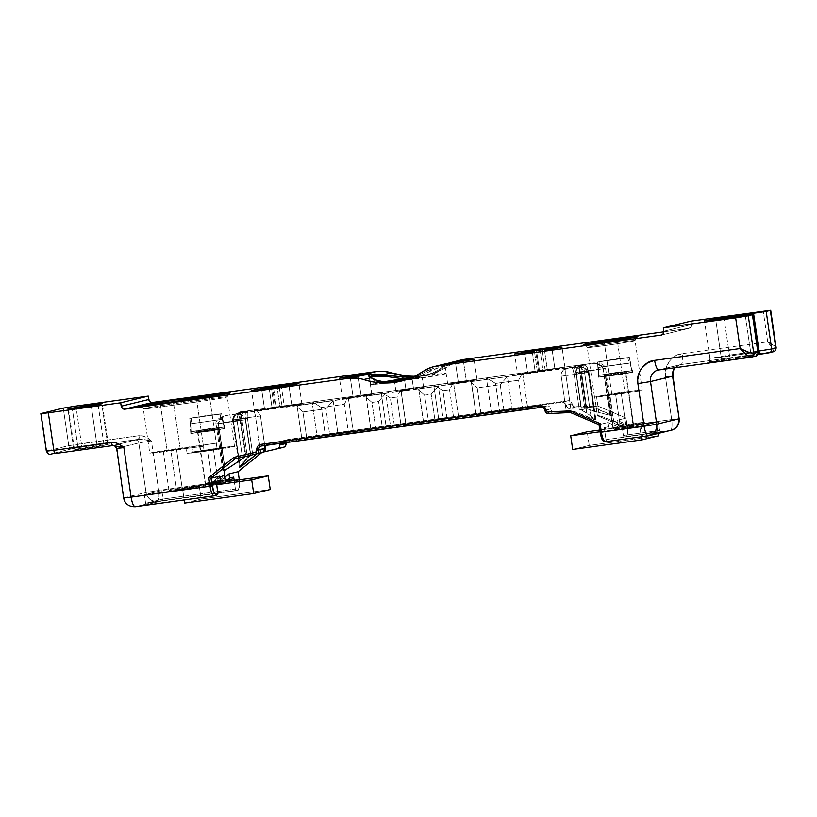 <?xml version="1.0" encoding="UTF-8"?>
<svg xmlns="http://www.w3.org/2000/svg" width="817" height="817" viewBox="0 0 817 817"><rect width="100%" height="100%" fill="white"/><g stroke="black" fill="none" stroke-linecap="round" stroke-linejoin="round"><path stroke-width="0.61" stroke-dasharray="4.08 3.06" d="M617.591 342.466A24.153 0.643 171.7 0 1 635.034 340.597A24.153 0.643 171.7 0 1 604.733 345.601A3.452 0.94 82.1 0 0 603.344 342.405A3.452 0.94 -97.9 0 1 604.733 345.601L611.953 395.091A24.153 0.643 -8.3 0 0 642.285 390.046A24.153 0.643 -8.3 0 0 624.811 391.966L617.591 342.466A24.153 0.643 171.7 0 1 635.064 340.546A24.153 0.643 171.7 0 1 604.733 345.601A24.153 0.643 171.7 0 1 587.3 347.48A24.153 0.643 171.7 0 1 617.591 342.466L624.811 391.966L596.522 396.449L628.804 392.007L615.589 394.213L620.317 426.637L633.532 424.432L625.914 425.269L621.186 392.844L628.722 391.986L607.991 395.06L611.902 421.838L620.317 426.637L615.589 394.213L594.51 397.042L633.951 391.752L641.1 390.015L624.811 391.966A24.153 0.643 -8.3 0 0 596.522 396.449L599.259 415.25L597.421 415.7L611.902 421.838L607.991 395.06L594.684 396.899L597.421 415.7L594.684 396.899A24.153 0.643 -8.3 0 0 594.49 397.011A24.153 0.643 -8.3 0 0 611.953 395.091L604.733 345.601A24.153 0.643 171.7 0 1 587.27 347.521A24.153 0.643 171.7 0 1 617.591 342.466M626.302 371.5L620.317 372.082L620.971 373.716L622.656 373.308L621.982 371.664L598.953 375.32L599.208 377.025L598.575 377.25L632.715 372.266L622.656 373.308L621.982 371.664L632.47 370.561L631.837 370.775L632.092 372.481L631.837 370.775L598.33 375.544L598.953 375.32L598.473 367.374L599.433 367.17L599.096 361.645L616.917 358.806L629.366 357.417L631.837 370.775L632.47 370.561L615.364 372.756L617.009 372.348L617.723 373.992L604.723 376.351L614.19 375.269L626.169 373.298L625.924 371.612L604.876 374.523L605.121 376.208L604.876 374.523L615.324 372.777L604.876 374.523M605.663 375.269L613.118 429.16L621.992 428.139L633.236 426.3L625.393 372.542L605.285 375.401L625.771 372.409L633.236 426.3L613.496 429.027L605.663 375.269L625.699 372.389M218.517 427.832L212.522 428.425L213.186 430.059L214.861 429.65L214.187 427.996L191.168 431.662L191.413 433.367L190.79 433.582L224.93 428.598L214.861 429.65L214.187 427.996L224.685 426.893L224.052 427.117L224.297 428.823L224.052 427.117L190.535 431.876L191.168 431.662L190.678 423.717L191.638 423.502L191.311 417.977L209.132 415.148L221.57 413.749L224.052 427.117L224.685 426.893L207.569 429.088L209.223 428.69L209.928 430.324L196.928 432.683L206.395 431.601L218.384 429.64L218.139 427.955L197.091 430.855L197.336 432.55L197.091 430.855L207.538 429.119L197.091 430.855M225.819 482.5L205.71 485.359L197.867 431.601L217.914 428.721M517.61 374.482L554.896 368.824L552.006 349.063L554.896 368.824L564.966 367.752L538.628 371.755L539.598 371.633L536.606 351.147L539.598 371.633L547.451 370.642L544.469 350.166L547.451 370.642L564.996 367.721L543.019 370.571L540.129 350.738L543.019 370.571L535.155 371.551L532.276 351.79L535.155 371.551L517.712 374.513L537.423 371.929L534.441 351.453L537.423 371.929L538.628 371.755L535.635 351.269L538.628 371.755L527.721 373.369L524.728 352.883L527.721 373.369L517.61 374.482L514.628 353.996M545.184 370.264L542.294 350.452L545.184 370.264M458.429 382.969L477.057 379.864L466.333 381.039L463.453 361.318L466.333 381.039L447.736 384.102L477.016 379.895L447.696 384.143L458.429 382.969L455.447 362.482L458.429 382.969M353.189 397.501L371.827 394.397L361.094 395.581L358.214 375.851L361.094 395.581L342.507 398.645L371.786 394.437L342.456 398.686L353.189 397.501L350.207 377.025L353.189 397.501M365.199 374.972L364.025 375.085M284.357 406.989L301.912 404.068L291.802 405.181L288.922 385.41L291.802 405.181L282.1 406.611L279.21 386.798L282.1 406.611L279.925 406.917L301.871 404.098L284.357 406.989L281.375 386.512L284.357 406.989L275.533 408.102L272.541 387.615L275.533 408.102L274.338 408.275L271.346 387.799L274.338 408.275L284.357 406.989M254.526 410.828L279.925 406.917L277.034 387.084L279.925 406.917L272.071 407.897L269.181 388.136L272.071 407.897L256.017 410.44L259.816 410.348L274.338 408.275L264.626 409.715L261.644 389.239L264.626 409.715L254.526 410.828L251.534 390.342M97.08 445.765L78.146 448.819L72.284 408.612L78.146 448.819L106.333 444.622L96.814 446.94L75.889 449.83L73.949 449.871L78.146 448.819L73.908 449.912L107.742 444.734L101.768 403.772L107.742 444.734L108.314 444.53L97.08 445.765L91.269 405.906L97.08 445.765M273.511 387.493L276.503 407.979L273.511 387.493M204.168 451.433A24.153 0.643 -8.3 0 0 234.499 446.378A24.153 0.643 -8.3 0 0 217.026 448.298L209.806 398.808A24.153 0.643 171.7 0 1 227.279 396.888A24.153 0.643 171.7 0 1 196.948 401.944L204.168 451.433L234.428 446.439L217.026 448.298A24.153 0.643 -8.3 0 0 192.679 452.046L191.934 446.93A24.153 0.643 171.7 0 1 216.28 443.182L217.026 448.298L192.679 452.046L213.4 449.187L218.129 481.611L204.975 483.429L210.898 481.989L210.684 483.807L225.706 481.724L199.174 485.39L201.166 499.044L270.233 489.506L201.166 499.044L199.174 485.39L193.711 486.728L210.684 483.807L205.22 485.135L204.975 483.429L205.22 485.135L168.986 490.517L176.595 489.679L170.876 450.422L163.257 451.26L176.472 449.064L182.201 488.311L176.472 449.064L163.288 451.239L203.423 446.317L149.838 453.169L216.28 443.182L176.472 449.064L191.934 446.93L192.679 452.046L220.978 448.37L187.073 453.415L204.168 451.433L196.948 401.944L160.775 406.937A24.153 0.643 171.7 0 1 143.302 408.857A24.153 0.643 171.7 0 1 173.633 403.802L180.108 448.176A24.153 0.643 -8.3 0 0 149.777 453.231A24.153 0.643 -8.3 0 0 167.24 451.311L160.775 406.937L167.24 451.311L203.423 446.317A24.153 0.643 171.7 0 1 186.327 448.288L170.876 450.422L176.595 489.679L194.15 487.831L199.624 486.503L188.114 488.086L199.624 486.503L199.368 484.787L212.522 482.97L207.794 450.545L187.073 453.415L186.327 448.288L187.073 453.415A24.153 0.643 -8.3 0 0 204.168 451.433M406.039 390.179L423.594 387.258L413.484 388.361L411.982 378.128L422.093 377.015L406.11 379.721L422.052 377.046L411.982 378.128L413.484 388.361L395.928 391.292L406.039 390.179L404.548 379.936L406.039 390.179L423.553 387.289L402.975 389.934L396.031 391.323L406.039 390.179M217.598 428.874L197.489 431.733L217.976 428.741L224.318 474.963L217.598 428.874L197.551 431.754M615.324 372.777L616.038 374.4L615.364 372.756M207.538 429.119L208.243 430.743L207.569 429.088M222.755 419.203L190.167 423.87L222.755 419.203L191.638 423.502L191.311 417.977L221.499 413.81L222.755 419.203M630.55 362.871L597.962 367.527L630.55 362.871L599.433 367.17L599.096 361.645L629.284 357.478L630.55 362.871M189.84 418.335L220.028 414.168L221.284 419.57L190.167 423.87L189.84 418.335L220.028 414.168L189.84 418.335L191.168 431.662L190.535 431.876L224.052 427.117L222.244 419.356L221.284 419.57L220.028 414.168L189.84 418.335M597.625 362.002L627.813 357.836L629.08 363.228L597.962 367.527L597.625 362.002L627.813 357.836L597.625 362.002L598.953 375.32L598.33 375.534L631.837 370.775L630.04 363.014L629.08 363.228L627.813 357.836L597.625 362.002M191.311 417.977L221.53 413.729L191.311 417.977M599.096 361.645L629.315 357.397L599.096 361.645M212.563 428.394L218.537 427.812L218.384 429.64L209.172 431.202L196.958 432.663L209.928 430.324L191.413 433.367L191.168 431.662L209.223 428.69L209.928 430.324L190.912 433.623L213.176 430.763L224.869 428.578L213.186 430.059L218.782 429.497L213.186 430.059L212.522 428.425M620.358 372.052L626.333 371.469L626.169 373.298L619.051 374.543L604.805 376.371L617.723 373.992L599.208 377.025L598.953 375.32L617.009 372.348L617.723 373.992L598.626 377.199L617.693 374.921L632.644 372.327L620.971 373.716L626.578 373.165L620.971 373.716L620.317 372.082M197.071 431.019L218.139 427.955M625.393 372.542L605.346 375.422M604.856 374.686L625.924 371.612M197.867 431.601L205.333 485.492L216.628 484.124M184.632 503.068L201.166 499.044L184.632 503.068M572.697 449.462L589.231 445.439L658.288 435.89L589.231 445.439L587.239 431.784L589.231 445.439L572.697 449.462M267.118 444.611L261.338 446.021A3.452 3.319 76.3 0 1 261.654 445.959L541.191 407.336L546.971 405.926L541.191 407.336A3.452 3.319 76.3 0 1 544.98 410.297L550.76 408.888A3.452 3.319 -103.7 0 0 546.971 405.926L481.193 415.189L504.212 412.013L500.229 384.705L477.21 387.881L481.193 415.189L477.21 387.881L500.229 384.705L504.212 412.013L512.412 410.706L507.439 376.606L500.229 384.705L507.439 376.606L471.327 381.59L472.604 383.796L477.21 387.881L472.604 383.796L471.327 381.59L476.199 415.741L481.193 415.189L443.355 420.244L438.372 386.145L431.172 394.243L424.595 395.152L428.578 422.46L435.155 421.552L431.172 394.243L435.155 421.552L443.355 420.244L428.578 422.46L424.595 395.152L431.172 394.243L438.372 386.145L418.712 388.861L419.989 391.067L424.595 395.152L419.989 391.067L418.712 388.861L423.584 423.012L427.403 422.624L390.73 427.516L385.757 393.416L378.547 401.515L371.97 402.424L375.953 429.732L382.54 428.823L378.547 401.515L382.54 428.823L390.73 427.516L375.953 429.732L371.97 402.424L378.547 401.515L385.757 393.416L366.087 396.133L367.364 398.339L371.97 402.424L367.364 398.339L366.087 396.133L370.969 430.283L375.953 429.732L338.115 434.787L333.142 400.687L325.932 408.786L302.913 411.962L306.896 439.27L329.915 436.094L325.932 408.786L329.915 436.094L338.115 434.787L306.896 439.27L302.913 411.962L325.932 408.786L333.142 400.687L297.031 405.671L298.307 407.877L302.913 411.962L298.307 407.877L297.031 405.671L301.902 439.822L306.896 439.27L267.445 444.55A3.452 3.319 -103.7 0 0 265.668 445.398M261.654 445.959L267.445 444.55L261.654 445.959M249.992 455.876L251.095 454.967L245.59 456.315L252.719 454.589L247.439 418.375L245.488 418.641L250.819 455.192L245.59 456.315L247.214 455.937L241.924 419.713L247.214 455.937L252.719 454.589L247.275 417.027L247.265 413.412L248.276 411.094L246.336 411.37A6.904 1.879 82.1 0 0 245.488 418.641L247.439 418.375A6.904 1.879 -97.9 0 1 248.276 411.094L239.095 413.331L240.678 415.016L241.924 419.713L232.927 421.072L239.984 419.979L245.304 456.499L239.984 419.979A6.904 1.879 -97.9 0 0 237.206 413.596L239.095 413.331A6.904 1.879 -97.9 0 1 239.146 413.32A6.904 1.879 -97.9 0 1 241.924 419.713L239.984 419.979A6.904 1.879 82.1 0 0 237.196 413.596A6.904 1.879 82.1 0 0 237.144 413.606A6.904 5.249 -100.1 0 0 236.91 413.637A6.904 5.249 -100.1 0 0 232.927 421.072A34.508 0.919 171.7 0 1 218.251 423.482L218.374 421.715L220.069 418.907L223.592 416.456L227.933 415.169L221.836 417.742L219.405 420.204L218.476 423.635C220.365 418.018 223.521 415.189 227.933 415.169L221.918 416.844C221.795 416.639 214.963 419.958 215.984 423.9L218.251 423.482C215.361 423.972 215.433 424.013 218.476 423.635L245.335 419.744L242.72 415.21L237.798 413.862A6.904 1.879 82.1 0 0 237.144 421.051A6.904 1.879 -97.9 0 1 237.798 413.862L236.154 414.086A6.904 1.879 -97.9 0 1 236.338 414.005L236.154 414.045A6.904 1.879 -97.9 0 1 236.338 414.005L227.933 415.169C223.164 415.169 219.936 417.936 218.251 423.482C215.361 423.972 215.433 424.013 218.476 423.635L225.124 469.213L218.476 423.635L215.984 423.9L222.908 471.389M251.085 410.42L242.475 411.605L251.033 410.43A6.904 1.879 -97.9 0 1 251.085 410.42A6.904 1.879 -97.9 0 1 251.217 410.42L252.861 410.185A6.904 1.879 -97.9 0 1 255.507 416.578L236.848 419.152L237.349 415.843L238.881 413.586L242.629 411.584L238.503 412.83L235.082 415.25L233.407 418.049L233.284 419.826C234.99 414.27 238.104 411.523 242.629 411.584L239.177 412.401C238.074 413.749 233.958 412.095 232.508 419.877L233.284 419.826A34.508 0.919 171.7 0 1 240.586 419.203L245.488 418.641A6.904 1.879 -97.9 0 1 246.336 411.37L243.823 412.268L241.852 414.076L240.719 416.517L240.586 419.203A6.904 6.822 -88.5 0 1 246.336 411.37L242.629 411.584C239.902 411.206 237.972 413.729 236.848 419.152L233.284 419.826A34.508 0.919 171.7 0 1 240.586 419.203L246.438 459.338L240.586 419.203L245.488 418.641L250.778 455.232M216.709 484.716L194.15 487.831L216.709 484.716M225.788 482.53L208.907 484.757L216.801 484.093M184.182 499.943L182.64 489.424L184.182 499.943M135.173 506.714A10.355 9.957 76.3 0 1 123.98 497.819C125.512 503.905 129.3 506.857 135.346 506.693L216.107 495.337L143.751 505.335L162.348 500.801L163.063 499.034L145.61 503.292L217.965 493.294L145.61 503.292L144.364 494.755L145.61 503.292L145.171 504.6L143.751 505.335L162.348 500.801L236.123 490.639L235.408 489.046L163.063 499.034L145.61 503.292L144.16 505.233M600.046 431.754L639.762 426.27L641.304 436.799L639.762 426.27L656.296 422.236L599.79 430.048L644.787 423.829L628.253 427.853L600.046 431.754M657.94 433.531L656.296 422.236L657.94 433.531M613.496 429.027L633.583 426.198L613.496 429.027M218.251 423.482L224.951 469.356L218.251 423.482A34.508 0.919 171.7 0 0 232.927 421.072L238.39 458.5L232.947 418.406L234.418 415.107L236.154 413.862L248.276 411.094L242.629 411.584L583.369 364.525A6.904 1.879 82.1 0 0 583.185 364.535L591.59 363.381L580.427 365.209A6.904 1.879 82.1 0 0 579.59 372.481L581.53 372.215A6.904 1.879 -97.9 0 1 582.378 364.944A6.904 5.249 79.9 0 1 588.587 371.132A34.508 0.919 171.7 0 1 603.263 368.712C606.153 368.232 606.081 368.181 603.038 368.569L584.369 371.143A6.904 1.879 82.1 0 0 581.724 364.76L583.369 364.525A6.904 1.879 82.1 0 0 583.236 364.525A6.904 1.879 82.1 0 0 583.185 364.535L594.868 363.269L601.169 365.577L603.038 368.569C599.627 363.759 595.807 362.033 591.59 363.381C596.165 362.064 600.056 363.841 603.263 368.712C606.153 368.232 606.081 368.181 603.038 368.569L609.686 414.148L592.968 407.06L589.639 407.213L584.369 371.143L576.179 372.45L576.291 369.774L577.394 367.384L581.724 364.76A6.904 1.879 -97.9 0 1 584.369 371.143L605.53 368.293L603.263 368.712L601.475 365.71L596.124 363.422L591.59 363.381L582.378 364.944A6.904 1.879 82.1 0 0 581.53 372.215L588.587 371.132L587.147 367.446L584.441 365.219L580.09 365.424L579.345 368.62L584.87 408.704L586.861 408.766L581.53 372.215L579.59 372.481L584.87 408.704L579.365 410.052L574.075 373.829A6.904 1.879 82.1 0 0 571.297 367.436A6.904 1.879 82.1 0 0 571.246 367.446L573.187 367.18A6.904 1.879 -97.9 0 1 573.238 367.17A6.904 1.879 -97.9 0 1 576.026 373.553L574.075 373.829L572.84 369.131L571.246 367.446L580.427 365.209L571.246 367.446L574.525 367.109L577.108 367.762L579.243 369.366L580.928 372.991L576.026 373.553L581.357 410.114L579.365 410.052L574.075 373.829L576.026 373.553A6.904 1.879 82.1 0 0 573.248 367.17L571.297 367.436M256.436 453.915A3.452 3.319 76.3 0 1 256.405 453.925L250.513 455.222L245.335 419.744L237.144 421.051L242.404 457.122L250.513 455.222L245.018 418.427L241.597 414.495L236.154 414.086L568.305 368.161L563.199 370.07L561.667 372.184L561.044 374.768L566.324 411.727L574.596 411.533L571.267 411.697L566.007 375.616L561.013 376.167L566.324 411.727L571.267 411.697L566.007 375.616L584.666 373.042L591.314 418.621L584.666 373.042L583.236 369.948L581.101 368.11L576.894 366.956C579.437 366.026 582.021 368.048 584.666 373.042L589.006 372.317C586.126 366.588 585.993 368.906 583.777 367.466L576.894 366.956L581.214 367.047L585.197 368.467L587.607 370.704L588.23 372.368C585.003 367.507 581.224 365.699 576.894 366.956L568.489 368.12A6.904 1.879 82.1 0 0 568.315 368.191L568.489 368.12A6.904 1.879 82.1 0 0 568.315 368.191L563.873 369.529L561.228 373.451L561.013 376.167L566.007 375.616A6.904 1.879 -97.9 0 1 566.661 368.426A6.904 1.879 82.1 0 0 566.007 375.616L588.23 372.368A34.508 0.919 171.7 0 1 580.928 372.991A6.904 6.822 91.5 0 0 573.187 367.18L574.525 367.109M471.46 382.356L476.301 415.69L443.355 420.244L438.372 386.145L418.712 388.861L423.686 422.961L390.73 427.516L385.757 393.416L366.087 396.133L371.071 430.232L338.115 434.787L333.142 400.687L297.031 405.671L302.004 439.771L267.445 444.55L265.259 445.868M418.845 389.627L418.712 388.861M366.22 396.899L366.087 396.133M297.163 406.437L297.031 405.671M236.154 413.862L573.187 367.18M216.444 482.898L214.983 483.255A1.726 1.654 76.3 0 1 214.82 483.276L193.445 486.238L199.368 484.787L199.624 486.503L193.69 487.943L193.445 486.238L193.69 487.943L144.364 494.755L193.69 487.943L169.374 490.384L211.143 483.695L161.817 490.506L144.364 494.755L161.817 490.506L163.063 499.034L162.123 500.862L237.961 490.19L157.385 501.321L135.346 506.693L157.385 501.321C151.339 501.495 147.55 498.533 146.029 492.447A10.355 9.957 -103.7 0 0 157.385 501.321A10.355 2.819 82.1 0 0 158.651 490.414C159.376 496.634 158.947 500.27 157.385 501.321L237.961 490.19L236.123 490.639L235.408 489.046L163.063 499.034L161.817 490.506L211.143 483.695L210.898 481.989L204.975 483.429L225.512 480.396L218.129 481.611L213.4 449.187L221.009 448.349L207.794 450.545L212.522 482.97L219.936 477.496L212.563 482.97L193.445 486.238L219.569 482.061M216.188 482.02L214.82 483.276L218.956 482.275M235.02 458.888L256.467 453.905M217.516 494.602L216.893 495.082M116.382 448.462L123.98 497.819L146.029 492.447L138.808 442.957A3.452 3.319 -103.7 0 0 135.019 439.995L114.176 445.541M116.76 448.319A3.452 3.319 -103.7 0 0 112.971 445.367A3.452 3.319 76.3 0 1 116.76 448.319L138.808 442.957L116.76 448.319L123.602 497.941M112.848 445.571L138.614 439.301L72.539 448.625L50.491 453.997A3.452 3.319 76.3 0 1 46.702 451.035L68.751 445.663A3.452 3.319 -103.7 0 0 72.539 448.625L50.491 453.997A3.452 3.319 -103.7 0 1 46.702 451.035L68.751 445.663L81.373 443.631A3.452 0.94 -97.9 0 1 80.944 447.267L72.539 448.625A3.452 3.319 76.3 0 1 68.751 445.663L63.266 408.122L68.751 445.663L139.043 435.665C143.731 435.696 147.857 437.442 151.431 440.914L141.852 439.301L135.019 439.995A3.452 3.319 76.3 0 1 138.808 442.957L151.431 440.914L158.651 490.414L239.218 479.283L239.463 486.718L237.961 490.19A10.355 2.819 -97.9 0 0 239.299 479.855M209.806 398.808L216.28 443.182L180.108 448.176L173.633 403.802L209.806 398.808A24.153 0.643 171.7 0 1 227.238 396.929A24.153 0.643 171.7 0 1 196.948 401.944L160.775 406.937A24.153 0.643 171.7 0 1 143.332 408.817A24.153 0.643 171.7 0 1 173.633 403.802L209.806 398.808A3.452 0.94 -97.9 0 1 209.693 396.684M383.612 381.784A1.726 1.072 -82.6 0 1 384.47 383.296A37.96 1.011 -8.3 0 1 370.704 384.511A37.96 1.011 -8.3 0 1 383.857 381.815L371.194 384.603L390.945 382.468L444.438 374.033L445.336 373.461L439.362 373.92L412.105 377.454L432.07 374.768L438.423 371.49L444.724 365.965L440.894 366.772L430.661 371.051L413.565 379.272A37.96 1.011 -8.3 0 0 445.827 373.553A37.96 1.011 -8.3 0 0 432.07 374.768C437.034 372.603 440.547 370.387 442.62 368.14A1.726 1.573 -134.4 0 1 443.284 366.445C441.19 368.641 437.616 370.816 432.561 372.96A1.726 1.083 68.3 0 0 432.51 372.971A1.726 1.083 68.3 0 0 432.07 374.768A1.726 1.083 -111.7 0 1 432.51 372.971A1.726 1.083 -111.7 0 1 432.561 372.96L425.197 375.269L412.953 377.076L428.782 374.39A72.979 70.191 -103.7 0 0 450.81 364.607L443.284 366.445A1.726 1.573 45.6 0 0 442.62 368.14L444.724 365.965L445.827 373.553M374.584 380.395L369.703 376.627L372.338 379.108A1.726 1.542 122.8 0 0 371.684 377.914A1.726 1.542 -57.2 0 1 372.338 379.108C375.013 381.008 379.057 382.407 384.47 383.296L374.584 380.395M444.693 366.047L434.767 368.998L413.565 379.272L384.47 383.296A1.726 1.072 97.4 0 0 383.714 381.805M403.016 380.64L413.218 377.668L413.565 379.272L413.218 377.668L430.784 369.488A1.726 1.011 -118.9 0 0 430.661 371.051A1.726 1.011 61.1 0 1 430.784 369.488C444.601 363.361 448.768 362.35 443.284 366.445L439.046 369.713L432.561 372.96L425.984 375.074M544.98 410.297L550.801 409.174A3.452 3.319 -103.7 0 0 554.304 412.156L548.513 413.565A3.452 3.319 76.3 0 1 545.021 410.583M214.115 495.807L143.751 505.335M121.284 447.083L123.867 447.634M773.331 351.79A3.452 3.319 -103.7 0 1 773.015 351.851C774.24 350.963 772.463 347.623 767.694 341.853L772.596 348.645L773.464 350.953L773.015 351.851L680.929 364.576L658.89 369.948L750.894 357.233M750.803 357.243L755.102 356.212A3.452 3.319 -103.7 0 0 755.419 356.151M750.966 357.223L755.102 356.212L750.363 356.682A3.452 0.94 82.1 0 0 750.782 353.036L758.268 352.209L750.782 353.036A3.452 0.94 -97.9 0 1 750.363 356.682L720.768 360.767A3.452 0.94 82.1 0 0 721.186 357.131L750.782 353.036L745.308 315.495L750.782 353.036L721.186 357.131A3.452 0.94 -97.9 0 1 720.768 360.767C715.273 361.543 704.234 362.911 707.726 362.033L730.868 358.306A3.452 0.94 -97.9 0 1 729.448 355.119L709.973 358.336L721.186 357.131L715.712 319.58L721.186 357.131L709.953 358.367L704.479 320.815M755.102 356.212L709.452 362.176L730.868 358.306L707.818 362.033C708.625 362.442 709.34 361.216 709.953 358.367L729.448 355.119L724.097 318.426L729.448 355.119L758.115 351.157L729.448 355.119A3.452 0.94 82.1 0 0 730.847 358.306L757.757 354.588L730.847 358.306A3.452 0.94 82.1 0 0 730.868 358.306L760.464 354.221A3.452 0.94 -97.9 0 1 760.443 354.221L760.464 354.221M648.218 435.839L670.41 430.447A10.355 9.957 -103.7 0 0 671.37 430.263M603.722 440.24A1.726 1.654 -103.7 0 0 605.611 441.721A1.726 1.654 76.3 0 1 603.722 440.24L606.02 439.679L604.274 427.74L608.41 426.729L607.797 422.552L618.489 427.077L610.299 428.21L608.41 426.729A1.726 1.654 -103.7 0 0 610.299 428.21L606.173 429.211A1.726 1.654 76.3 0 1 604.274 427.74L606.02 439.679L642.193 434.685L640.947 426.147L627.793 427.965L627.548 426.26L627.793 427.965L644.787 423.829L645.001 422.011L627.548 426.26L606.173 429.211L604.274 427.74L608.41 426.729L607.797 422.552L599.014 424.626L600.178 432.264C601.077 437.381 602.262 440.036 603.722 440.24L606.02 439.679L607.45 441.272L643.633 436.278L607.45 441.272L606.02 439.679L642.193 434.685L643.633 436.278L642.193 434.685L659.646 430.436L660.442 431.539L661.995 431.805L643.633 436.278L661.995 431.805L660.442 431.539L659.646 430.436L658.4 421.899L645.246 423.717L656.296 422.236L639.762 426.27L627.793 427.965L640.947 426.147L658.4 421.899L640.947 426.147L642.193 434.685L659.646 430.436L623.473 435.43L624.168 437.034L661.586 431.836M661.995 431.805L626.016 436.584L670.41 430.447C671.982 429.395 672.401 425.749 671.676 419.54L678.784 418.845M566.324 411.727L553.089 411.982L551.209 410.379L549.933 407.07L547.625 405.906L512.412 410.706L507.439 376.606L471.327 381.59M607.45 441.272L605.611 441.721L607.45 441.272M522.574 373.573L527.578 406.989L522.584 407.54L518.601 380.232L522.584 407.54L499.565 410.716L495.582 383.408L499.565 410.716L491.364 412.023L486.391 377.924L495.582 383.408L518.601 380.232L522.502 372.94L518.601 380.232L495.582 383.408L486.391 377.924L522.502 372.94L527.476 407.04L562.035 402.26L564.506 402.934L565.864 405.508L572.074 403.7A3.452 3.319 -103.7 0 0 568.285 400.738L562.035 402.26A3.452 3.319 76.3 0 1 565.824 405.222L572.114 403.986A3.452 3.319 -103.7 0 0 575.607 406.968L569.367 408.49A3.452 3.319 76.3 0 1 565.864 405.508L568.152 408.316L581.347 407.928L576.179 372.45L584.369 371.143L589.639 407.213L581.347 407.928L576.108 371.102L578.262 366.394L583.369 364.494L251.033 410.43A6.904 1.879 -97.9 0 1 251.217 410.42L254.598 410.185L257.784 411.533L259.52 413.545L260.5 416.027L255.507 416.578A6.904 1.879 82.1 0 0 252.861 410.185L255.445 410.359L257.784 411.533L260.082 414.76L264.851 446.613L260.5 416.027L265.678 451.525M313.514 402.454L312.094 402.005L348.205 397.021L344.304 404.313L321.285 407.489L313.514 402.454L321.285 407.489L325.268 434.797L317.067 436.104L312.094 402.005L313.514 402.454M382.581 392.916L381.151 392.466L400.82 389.75L396.919 397.042L390.342 397.95L382.581 392.916L390.342 397.95L394.325 425.259L386.135 426.566L381.151 392.466L382.581 392.916M435.195 385.644L433.776 385.195L453.435 382.479L449.544 389.77L442.957 390.679L435.195 385.644L442.957 390.679L446.95 417.987L438.749 419.295L433.776 385.195L435.195 385.644M263.186 452.087L277.32 448.829M233.284 419.826L240.096 466.548L233.284 419.826L232.508 419.877L255.507 416.578L260.776 452.649L255.507 416.578L260.5 416.027C261.083 417.007 259.346 410.461 254.598 410.185M262.186 452.516L242.404 457.122L237.144 421.051L218.476 423.635M224.236 469.959L225.124 469.213M236.848 419.152L243.292 463.331L236.848 419.152M283.499 447.328L263.901 451.934M225.022 477.077L219.957 481.172L225.022 477.077M232.273 479.028L210.898 481.989L232.886 478.813M219.896 480.182L218.17 481.601L219.896 480.182M222.755 477.628L221.448 478.833L222.755 477.628M224.859 475.218L223.797 476.597L224.859 475.218M219.742 476.158L210.776 483.409L219.742 476.158M234.173 480.559L235.408 489.046L234.173 480.559M123.98 497.819L146.029 492.447L158.651 490.414L146.029 492.447L138.808 442.957L151.431 440.914C146.018 439.699 141.75 439.168 138.614 439.301L139.043 435.665A3.452 0.94 -97.9 0 1 138.614 439.301L80.944 447.267A3.452 0.94 82.1 0 0 81.373 443.631L76.042 407.111L81.373 443.631L139.043 435.665L142.444 435.829L145.671 437.003L151.431 440.914L158.651 490.414L239.218 479.283M55.229 453.537L112.899 445.571M98.101 404.67L104.076 445.622L98.101 404.67M68.536 408.98L74.48 449.718L68.536 408.98M46.702 451.035L41.228 413.494L46.324 451.168M159.386 403.741A3.452 0.94 -97.9 0 1 160.775 406.937A3.452 0.94 82.1 0 0 159.407 403.741M195.559 398.747A3.452 0.94 -97.9 0 1 196.948 401.944A3.452 0.94 82.1 0 0 195.58 398.747M173.51 401.79A3.452 0.94 82.1 0 0 173.633 403.802M461.227 359.98A34.508 33.191 -103.7 0 0 450.81 364.607L443.284 366.445L445.561 364.025L439.097 365.832L430.784 369.488L423.257 371.316L430.784 369.488L413.218 377.668L401.229 381.1M445.316 363.943L446.552 363.616L445.316 363.943M445.357 363.851L444.785 364.045M661.647 334.97L688.578 328.414A3.452 3.319 -103.7 0 0 691.366 324.543L663.812 331.253L691.366 324.543L690.865 321.132L691.305 325.881L689.211 328.25L661.647 334.97M767.694 341.853C774.179 345.244 776.875 347.296 775.803 347.991L776.058 347.358L774.567 345.908L767.694 341.853L763.221 311.134L767.694 341.853L682.195 353.669L767.694 341.853M675.25 367.691L679.979 364.76L657.93 370.121A10.355 9.957 76.3 0 1 658.89 369.948L680.929 364.576A10.355 9.957 -103.7 0 0 675.056 367.711A10.355 9.957 -103.7 0 1 680.929 364.576A10.355 2.819 82.1 0 0 682.195 353.669A10.355 2.819 -97.9 0 1 680.929 364.576L773.015 351.851M679.162 418.712L671.676 419.54A10.355 2.819 -97.9 0 1 670.41 430.447L648.371 435.818L605.611 441.721M617.591 424.493L621.727 423.482A1.726 1.654 -103.7 0 0 623.616 424.963L619.49 425.974A1.726 1.654 76.3 0 1 617.591 424.493L616.988 420.316L627.67 424.84L619.49 425.974L645.001 422.011L645.246 423.717L658.4 421.899L659.646 430.436L623.473 435.43L621.727 423.482L623.616 424.963L645.001 422.011L627.548 426.26L606.173 429.211L633.502 424.462L625.883 425.279L613.73 421.388L599.259 415.25L596.522 396.449L609.829 394.611L613.73 421.388L609.829 394.611L621.186 392.844L625.883 425.279L627.67 424.84L619.49 425.974L617.591 424.493L621.727 423.482L623.596 436.074L624.178 437.024L626.016 436.584A10.355 2.819 82.1 0 0 627.272 425.667L671.676 419.54L665.447 376.872C663.098 366.823 672.299 354.108 682.195 353.669L675.138 356.11L671.88 358.489L669.113 361.594L665.732 369.141L665.447 376.872L672.942 376.045L665.447 376.872L671.676 419.54L627.272 425.667L626.169 418.079L616.988 420.316L617.591 424.493M603.263 368.712L610.074 415.434L594.439 411.257L588.587 371.132A34.508 0.919 171.7 0 1 603.263 368.712L610.074 415.434L612.454 415.751L609.686 414.148L603.038 368.569M612.331 415.894L594.439 411.257L588.587 371.132L581.53 372.215L586.861 408.766L594.439 411.257L586.535 408.633L579.365 410.052L586.535 408.633L581.03 409.971L576.026 373.553L580.928 372.991L586.78 413.126L581.357 410.114L586.126 412.554L595.042 419.09L588.23 372.368A34.508 0.919 171.7 0 1 580.928 372.991L586.78 413.126L595.042 419.09L588.23 372.368M595.654 419.478L595.042 419.09L595.654 419.478M566.293 411.594L554.304 412.156L548.513 413.565L570.47 412.544L574.596 411.533L592.478 419.09L595.92 419.764M600.178 432.264L600.801 435.369M321.285 407.489L344.304 404.313L348.287 431.621L325.268 434.797L321.285 407.489M348.277 397.654L353.281 431.07L348.287 431.621L344.304 404.313L348.205 397.021L353.179 431.11L386.135 426.566L381.151 392.466L400.82 389.75L405.794 423.849L394.325 425.259L390.342 397.95L396.919 397.042L400.902 424.35L396.919 397.042L400.82 389.75L405.794 423.849L438.749 419.295L433.776 385.195L453.435 382.479L458.511 416.527L446.95 417.987L442.957 390.679L449.544 389.77L453.527 417.078L449.544 389.77L453.435 382.479L458.419 416.578L491.364 412.023L486.391 377.924L522.502 372.94M400.892 390.383L400.82 389.75M453.517 383.112L453.435 382.479M279.761 443.457A3.452 3.319 76.3 0 1 282.508 440.884L288.748 439.362A3.452 3.319 -103.7 0 0 285.919 442.6M279.68 444.07L280.323 442.201L282.508 440.884L317.067 436.104L312.094 402.005L348.205 397.021M75.889 406.09L76.042 407.111L75.889 406.09M368.14 375.636L368.201 375.064M414.648 376.29A72.979 70.191 -103.7 0 0 428.782 374.39M445.908 363.728L444.979 363.953M663.843 331.825L688.578 328.414L663.843 331.825M670.41 430.447L626.016 436.584L626.956 435.543L627.64 431.468L626.169 418.079L597.564 405.947L592.968 407.06L612.454 415.751L605.53 368.293C603.385 361.696 594.776 363.504 594.694 363.116L583.236 364.525M595.818 419.918L574.596 411.533L570.47 412.544L599.075 424.677L607.797 422.552L618.489 427.077L620.277 426.637L611.902 421.838L597.421 415.7L598.085 415.363L625.883 425.279L627.67 424.84L616.988 420.316L626.169 418.079L597.564 405.947L575.607 406.968L569.367 408.49L592.968 407.06L597.564 405.947L574.392 406.795L572.513 405.191L571.236 401.882L568.285 400.738L288.748 439.362L282.508 440.884L527.476 407.04L562.035 402.26L568.285 400.738L288.748 439.362L286.573 440.68L285.96 443.222M414.301 376.3L429.66 374.176L437.054 371.806L444.131 368.61L453.966 362.717L461.207 359.991M642.285 390.046L635.064 340.546C635.708 337.707 636.392 336.502 637.107 336.931M633.614 426.168L625.771 372.409L626.241 371.521M224.706 474.891L217.976 428.741L218.445 427.863M628.804 392.007L633.532 424.432M564.996 367.721L562.014 347.235M477.057 379.864L474.074 359.378M371.827 394.397L368.896 374.298M301.912 404.068L298.92 383.582M234.499 446.378L227.279 396.888C227.912 394.049 228.597 392.834 229.311 393.263M423.594 387.258L422.093 377.015M604.478 374.656L604.723 376.351M196.683 430.998L196.928 432.683M632.715 372.266L629.366 357.417M598.575 377.25L598.33 375.544M224.93 428.598L221.57 413.749M190.79 433.582L189.758 418.396M598.33 375.534L597.554 362.054M218.537 427.812L218.782 429.497M626.333 371.469L626.578 373.165M205.333 485.492L197.489 431.733L196.785 431.019M613.118 429.16L605.285 375.401L604.58 374.686M237.196 413.596L239.146 413.32M168.986 490.517L163.257 451.26M563.873 369.529C559.553 374.247 561.728 373.226 560.973 374.543L566.191 411.666M471.256 381.866L476.199 415.741M418.641 389.137L423.584 423.012M366.026 396.408L370.969 430.283M296.959 405.947L301.902 439.822M395.928 391.292L394.437 381.049M162.236 500.841L143.955 505.294M236.103 490.639L162.154 500.862M140.31 405.967C140.871 405.355 141.872 406.315 143.302 408.857L149.777 453.231M370.704 384.511L369.366 376.351M624.168 437.034L661.944 431.815M573.238 367.17L574.361 367.109M232.508 419.877L239.442 467.365M224.9 475.004L221.009 448.349M73.908 449.912L67.934 408.949M108.314 444.53L102.339 403.578M342.456 398.686L339.474 378.2M444.724 365.965L445.01 364.791L443.008 366.659C440.343 369.172 436.85 371.275 432.51 372.971L425.197 375.269M584.278 344.641C584.839 344.018 585.83 344.978 587.27 347.521L594.49 397.011M447.696 384.143L444.765 364.035M661.341 335.062L688.894 328.352M589.006 372.317L595.93 419.795M348.338 397.195L353.281 431.07M400.953 389.923L405.896 423.798M453.578 382.652L458.511 416.527M522.635 373.114L527.578 406.989M288.432 439.423L282.182 440.935"/><path stroke-width="1.23" d="M617.478 340.352A3.452 0.94 -97.9 0 1 618.02 338.83L584.359 344.253C579.284 345.53 595.327 343.548 603.324 342.415L636.974 336.992C642.06 335.716 626.006 337.697 618.02 338.83A3.452 0.94 82.1 0 0 617.529 339.862M534.441 351.453L514.628 353.996L532.173 351.075L532.276 351.79L532.173 351.075L540.027 350.084L540.129 350.738L540.027 350.084L536.626 350.483L514.659 353.965L534.441 351.453M551.904 348.348L562.014 347.235L544.469 350.166L561.504 347.419L551.904 348.348L552.006 349.063L551.904 348.348L542.202 349.788L551.904 348.348M542.294 350.452L542.202 349.788L540.027 350.084L542.202 349.788L542.294 350.452M433.674 366.69A34.508 33.191 76.3 0 0 423.257 371.316A72.979 70.191 76.3 0 1 401.229 381.1A72.979 70.191 76.3 0 1 394.488 382.387A72.979 70.191 76.3 0 1 363.698 379.548L371.224 377.72L376.29 380.119L383.49 381.774L398.165 381.488L394.488 382.387L409.501 378.516L416.578 375.32L426.413 369.427L433.255 366.802L447.532 363.483L474.034 359.419L453.741 361.982L446.552 363.616L453.741 361.982L463.341 360.563L463.453 361.318L463.341 360.563L474.074 359.378L445.908 363.728L433.674 366.69A34.508 33.191 76.3 0 1 436.86 366.087L661.024 335.123L663.2 333.796L663.812 331.253A3.452 3.319 76.3 0 1 661.024 335.123L436.86 366.087L444.979 363.953M114.176 445.541L112.899 445.571A3.452 0.94 -97.9 0 1 111.48 442.375A3.452 0.94 82.1 0 0 112.869 445.571L55.229 453.537A3.452 0.94 82.1 0 1 55.209 453.537L112.879 445.571A3.452 0.94 -97.9 0 1 112.879 445.571L123.867 447.634C120.303 444.152 116.177 442.405 111.48 442.375L53.82 450.341A3.452 0.94 82.1 0 0 55.209 453.537A3.452 0.94 -97.9 0 1 53.82 450.341L48.336 412.799L120.691 402.801L121.631 407.489L124.317 409.194L152.524 402.464L124.97 409.174A3.452 3.319 76.3 0 1 121.182 406.212L148.745 399.503L121.182 406.212L120.691 402.801L148.245 396.092L148.745 399.503A3.452 3.319 -103.7 0 0 152.524 402.464L376.688 371.5L366.016 374.094L358.101 375.095L358.214 375.851L358.101 375.095L340.015 378.016L359.807 375.606L339.474 378.2L367.66 374.012L368.365 374.564L359.807 375.606L349.135 378.21L360.123 378.588L371.255 381.58L378.965 382.734L394.488 382.387L403.016 380.64M364.035 375.085L349.135 378.21L124.97 409.174L349.135 378.21A34.508 33.191 76.3 0 1 363.698 379.548L371.224 377.72C373.91 379.578 377.995 380.926 383.49 381.774A1.726 1.072 -82.6 0 1 383.612 381.784A1.726 1.072 97.4 0 0 383.49 381.774L398.165 381.488L403.006 380.651L398.461 381.447M369.662 377.086L370.949 376.106L376.014 375.544L384.296 376.198A1.726 1.031 -79.8 0 0 383.724 374.676L391.251 372.838A34.508 33.191 -103.7 0 0 376.688 371.5L366.016 374.094L368.875 374.339L365.199 374.972M288.81 384.695L298.92 383.582L293.477 384.684L273.511 387.493L295.979 384.245L279.108 386.135L288.81 384.695M279.21 386.798L279.108 386.135L276.943 386.431L277.034 387.084L276.943 386.431L269.079 387.421L269.181 388.136L269.079 387.421L279.108 386.135L279.21 386.798M271.346 387.799L251.534 390.342L269.079 387.421L251.636 390.373L271.346 387.799M91.106 404.813L91.269 405.906L91.106 404.813L102.339 403.578L98.101 404.67L67.934 408.949L93.914 404.425L102.227 403.537L95.385 405.212L68.046 408.98L91.106 404.813M406.11 379.721L394.437 381.049L409.674 378.455L394.478 381.018L406.11 379.721M225.788 482.53L216.628 484.124L225.441 482.633L224.318 474.963L225.819 482.5L224.706 474.891M270.233 489.506L253.699 493.529L251.707 479.875L268.242 475.851L270.233 489.506L253.699 493.529L184.632 503.068L184.182 499.943L184.632 503.068L253.699 493.529L251.707 479.875L216.709 484.716L251.707 479.875L268.242 475.851L225.706 481.724L268.242 475.851L270.233 489.506M658.288 435.89L641.753 439.924L572.697 449.462L570.705 435.808L572.697 449.462L641.753 439.924L641.304 436.799L641.753 439.924L658.288 435.89L657.94 433.531L658.288 435.89M587.239 431.784L570.705 435.808L600.046 431.754L570.705 435.808L587.239 431.784L599.79 430.048L587.239 431.784M265.668 445.398A3.452 3.319 -103.7 0 0 264.647 448.41L258.866 449.82A3.452 3.319 76.3 0 1 261.338 446.021L541.16 407.346L540.476 405.743L541.171 407.336C543.131 407.254 544.377 408.245 544.908 410.318L546.164 410.185L545.021 410.583A3.452 3.319 -103.7 0 0 548.462 413.565M541.191 407.336A3.452 3.319 76.3 0 1 544.98 410.297M265.699 445.377L264.698 448.696L256.804 450.453L255.547 452.352L256.405 453.925L255.547 452.352L233.815 457.397L235.02 458.888L256.436 453.915A3.452 3.319 -103.7 0 0 258.907 450.106A3.452 3.319 76.3 0 1 256.436 453.915L262.216 452.506A3.452 3.319 -103.7 0 0 264.698 448.696L263.309 452.015L256.467 453.905M214.115 495.807L135.346 506.693A10.355 9.957 76.3 0 1 135.173 506.714L135.346 506.693C133.59 506.448 132.17 503.252 131.088 497.124L123.602 497.941L131.088 497.124A10.355 2.819 82.1 0 0 135.265 506.703A10.355 2.819 82.1 0 0 135.346 506.693L135.265 506.703C128.8 506.775 124.909 503.854 123.602 497.941L116.76 448.319M648.371 435.818L649.321 435.635A10.355 9.957 76.3 0 1 648.371 435.818C654.223 434.338 657.011 430.477 656.745 424.207L644.123 426.249C645.195 432.377 646.615 435.563 648.371 435.818A10.355 2.819 -97.9 0 1 648.289 435.829L648.371 435.818M751.293 357.162L755.419 356.151A3.452 3.319 -103.7 0 0 757.89 352.352L753.764 353.353A3.452 3.319 76.3 0 1 750.966 357.223L746.656 354.966L740.141 348.563C745.206 354.19 748.821 357.08 750.966 357.223C752.927 356.733 753.856 355.446 753.764 353.353C751.446 353.434 746.901 351.841 740.141 348.563L654.642 360.379C644.746 360.808 635.534 373.573 637.893 383.582L644.123 426.249L601.363 432.152L600.117 423.574L570.266 410.92L570.47 412.544L570.266 410.92L547.952 411.962L548.493 413.576L547.952 411.962L546.205 410.471L544.959 410.604L546.164 410.185C545.399 407.142 543.499 405.661 540.476 405.743L260.95 444.366L261.654 445.959L260.95 444.366C258.019 445.102 256.62 447.032 256.763 450.167L258.866 449.82A3.452 3.319 76.3 0 1 261.634 445.959L541.181 407.336M245.376 456.478L238.789 461.207L238.39 458.5L238.789 461.207L245.376 456.478M216.107 495.337L217.516 494.602L217.965 493.294L215.668 493.856A1.726 1.654 76.3 0 1 214.268 495.786A1.726 1.654 -103.7 0 0 215.668 493.856C214.197 493.652 213.023 490.986 212.124 485.88L210.02 486.217A10.355 2.819 82.1 0 0 214.187 495.807A10.355 2.819 -97.9 0 1 210.02 486.217L212.124 485.88L211.011 478.282L208.764 477.639L210.02 486.217L131.088 497.124L123.867 447.634L116.382 448.462M216.188 482.02L217.965 493.294L216.219 481.346L220.355 480.345L219.742 476.158L220.324 481.009L218.956 482.275A1.726 1.654 -103.7 0 0 220.355 480.345L216.219 481.346A1.726 1.654 76.3 0 1 214.983 483.255M234.479 458.5L233.815 457.397L208.764 477.639L211.011 478.282L213.676 491.752L215.668 493.856L217.965 493.294L216.515 495.245M55.209 453.537C51.124 452.924 49.888 456.999 46.324 451.168L53.82 450.341L46.702 451.035M369.703 376.627L384.296 376.198L402.965 378.792L412.105 377.454L383.5 381.876M755.102 356.212A3.452 3.319 76.3 0 0 757.89 352.352L752.416 314.8L737.639 317.568L663.312 327.842L663.812 331.253L663.312 327.842L690.865 321.132L663.312 327.842L735.657 317.844L740.141 348.563L748.627 352.229L753.764 353.353L748.28 315.811L752.283 314.657L715.712 319.58L752.794 314.668L758.268 352.219L753.764 353.353L748.28 315.811L735.657 317.844L740.141 348.563L654.642 360.379A10.355 2.819 82.1 0 0 658.808 369.958A10.355 2.819 -97.9 0 1 654.642 360.379L647.585 362.819L641.559 368.304L639.476 371.929L637.679 379.813L637.893 383.582L650.516 381.549L637.893 383.582L644.123 426.249L656.745 424.207A10.355 9.957 76.3 0 1 649.321 435.635L648.289 435.829A10.355 2.819 -97.9 0 1 644.123 426.249L601.363 432.152A10.355 2.819 82.1 0 0 605.54 441.731A10.355 2.819 -97.9 0 1 601.363 432.152L600.117 432.295L601.363 432.152L600.117 423.574L570.266 410.92L547.359 411.88L544.183 406.764L540.476 405.743L260.95 444.366L257.682 446.348L256.804 450.453L258.907 450.106L256.763 450.167L256.089 452.118L233.815 457.397L208.764 477.639L210.02 486.217L131.088 497.124L123.867 447.634L118.118 443.713L114.891 442.538L111.48 442.375L53.82 450.341L48.336 412.799L120.691 402.801L148.245 396.092L149.184 400.779L150.614 402.138L152.524 402.464L376.688 371.5L384.021 371.337L391.251 372.838L383.724 374.676C368.824 373.389 364.658 374.411 371.224 377.72A1.726 1.542 -57.2 0 1 371.684 377.914A1.726 1.542 122.8 0 0 371.224 377.72L368.201 375.064L374.789 374.012L402.832 377.066L383.724 374.676A1.726 1.031 100.2 0 1 384.296 376.198L402.965 378.792L402.832 377.066L412.953 377.076L402.832 377.066L402.965 378.792A37.96 1.011 -8.3 0 0 383.857 381.815M545.021 410.583L544.959 410.604C545.388 412.503 546.573 413.494 548.493 413.576L570.409 412.544L548.513 413.565M214.268 495.786A10.355 2.819 -97.9 0 1 214.187 495.796L216.311 495.296M123.867 447.634L116.382 448.451C115.034 445.939 113.971 444.969 113.206 445.531L121.284 447.083M750.894 357.233L658.808 369.958A10.355 2.819 82.1 0 0 658.89 369.948L750.803 357.243M759.054 351.024L758.115 351.157L759.054 351.024A3.452 0.94 82.1 0 0 760.433 354.221A3.452 0.94 -97.9 0 1 759.054 351.024L771.667 348.992L759.054 351.024L753.57 313.483L759.054 351.024M757.757 354.588L760.413 354.221L757.757 354.588M760.464 354.221L768.879 352.862A3.452 3.319 -103.7 0 0 771.667 348.992A3.452 3.319 76.3 0 1 768.879 352.862L760.464 354.221M776.15 347.623L771.667 348.992L766.193 311.451L723.974 317.568L770.329 310.44L775.803 347.991L771.667 348.992L766.193 311.451L770.329 310.44L775.803 347.991A3.452 3.319 76.3 0 1 773.362 351.79A3.452 3.319 -103.7 0 0 775.803 347.991L776.058 347.358M675.25 367.691L673.678 370.224L672.942 376.045L679.162 418.712L672.932 376.045L650.516 381.549L672.565 376.177A10.355 9.957 -103.7 0 1 675.056 367.711A10.355 9.957 -103.7 0 0 672.565 376.177L679.162 418.712C679.591 424.442 676.997 428.292 671.37 430.263A10.355 9.957 -103.7 0 0 678.784 418.845L656.745 424.207L650.516 381.549A10.355 9.957 76.3 0 1 658.655 369.978M648.289 435.829L605.54 441.731A10.355 2.819 82.1 0 0 605.611 441.721L648.218 435.839M570.47 412.544L599.004 424.646L600.117 423.574L599.014 424.626L600.189 432.295M277.32 448.829L283.499 447.328A3.452 3.319 -103.7 0 0 286.001 443.508L279.751 445.03A3.452 3.319 76.3 0 1 277.249 448.85L279.23 447.461L279.71 444.744A3.452 3.319 76.3 0 1 279.761 443.457M264.647 451.76L262.982 452.138L264.647 451.76M277.249 448.85L265.576 451.556L264.851 446.613L265.556 451.556L283.53 447.318M225.124 469.213L224.246 469.959M223.531 470.602L224.236 469.959L223.531 470.602M224.195 470.796L225.073 470.204L224.195 470.796M224.951 469.356L225.073 470.204L238.789 461.207L225.073 470.204L224.951 469.356M249.992 455.876L250.819 455.192L249.992 455.876M247.878 457.745L249.205 456.54L247.878 457.745M246.438 459.338L239.626 467.038L246.438 459.338M239.565 467.395L257.089 453.752L243.497 464.74L243.292 463.331L243.497 464.74L239.442 467.334M229.536 478.108L228.923 473.921L225.022 477.077L228.923 473.921L238.115 471.685L228.923 473.921L229.536 478.108A1.726 1.654 76.3 0 1 228.137 480.039L229.536 478.108L233.672 477.097L234.173 480.559L233.672 477.097L229.536 478.108M225.512 480.396L228.137 480.039L225.512 480.396M224.481 474.922L219.834 477.557L224.481 474.922L224.777 475.382M235.02 458.888L211.011 478.282L219.742 476.158L211.011 478.282L235.02 458.888L256.395 453.925M232.436 478.997A1.726 1.654 -103.7 0 1 232.273 479.028L233.672 477.097A1.726 1.654 -103.7 0 1 232.436 478.997L228.3 480.008M63.266 408.122L40.881 413.596L48.336 412.799L40.85 413.627L63.266 408.122L75.889 406.09L63.266 408.122M209.693 396.684A3.452 0.94 -97.9 0 1 210.224 395.173L174.052 400.167A3.452 0.94 82.1 0 0 173.51 401.79A3.452 0.94 -97.9 0 1 174.052 400.167L140.391 405.589C135.316 406.866 151.359 404.885 159.356 403.751L195.529 398.747A3.452 0.94 -97.9 0 1 195.559 398.747A3.452 0.94 82.1 0 0 195.559 398.747L159.376 403.741A3.452 0.94 82.1 0 0 159.356 403.751L229.189 393.324C234.265 392.048 218.221 394.039 210.224 395.173A3.452 0.94 82.1 0 0 209.734 396.194M159.407 403.741A3.452 0.94 82.1 0 0 159.376 403.741L140.493 405.988M724.097 318.426L723.974 317.568L724.097 318.426M715.712 319.58L704.479 320.815L723.974 317.568L705.04 320.621L715.712 319.58M770.707 310.307L690.865 321.132L770.707 310.307L776.14 347.593C775.997 350.238 775.067 351.637 773.331 351.79A3.452 3.319 76.3 0 1 773.015 351.851M649.321 435.635L670.41 430.447C676.272 428.976 679.06 425.106 678.784 418.845L656.745 424.207L650.516 381.549A10.355 9.957 76.3 0 1 657.93 370.121L658.808 369.958M600.801 435.369L601.731 438.137L603.722 440.24M285.919 442.6A3.452 3.319 -103.7 0 0 285.96 443.222L279.71 444.744L279.771 443.406M261.685 452.638L238.115 471.685L239.299 479.855A10.355 2.819 -97.9 0 0 239.218 479.283L238.115 471.685L261.685 452.638M224.501 475.78L224.859 475.218M148.245 396.092L75.889 406.09L148.245 396.092M195.529 398.747L224.634 394.243L228.923 392.936L174.052 400.167L140.391 405.589L159.356 403.751M391.251 372.838A72.979 70.191 -103.7 0 0 414.648 376.29L406.529 376.024L391.251 372.838M460.819 360.083L464.413 359.378A34.508 33.191 -103.7 0 0 461.227 359.98L449.554 362.83M464.413 359.378L663.843 331.825L464.413 359.378M618.02 338.83L583.461 344.519L598.657 343.048L628.671 338.565L636.709 336.604L618.02 338.83M285.93 442.548L285.47 445.939L283.499 447.328M636.943 337.002L584.451 344.651M219.119 482.244L216.444 482.898M397.869 381.529L394.386 381.917C392.048 381.958 392.283 382.489 383.602 381.774C373.338 379.803 374.533 379.251 371.674 377.903L369.601 376.923M214.187 495.796L135.265 506.703M755.419 356.151C756.787 356.488 757.737 355.17 758.268 352.219L752.794 314.668M760.443 354.221L773.331 351.79M599.004 424.656L600.117 432.285C602.262 442.988 603.62 440.802 605.54 441.731M46.324 451.168L40.85 413.627M229.148 393.334L195.559 398.747M570.389 412.534L599.014 424.677"/></g></svg>
